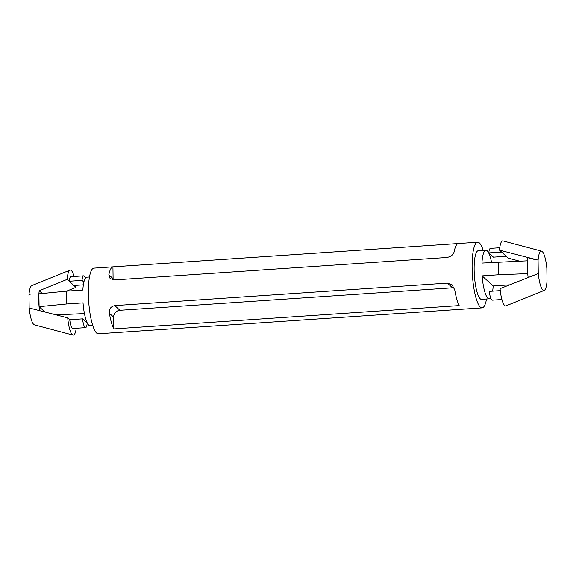 <?xml version="1.0" encoding="UTF-8"?>
<svg xmlns="http://www.w3.org/2000/svg" width="576" height="576" viewBox="0 0 576 576"><rect width="100%" height="100%" fill="white"/><g stroke="black" fill="none" stroke-linecap="round" stroke-linejoin="round"><path stroke-width="0.86" d="M547.02 281.203A19.742 4.478 -93.9 0 1 546.998 281.491A19.742 4.478 -93.9 0 1 544.205 290.419A19.742 4.478 -93.9 0 1 538.286 273.557A19.742 4.478 -93.9 0 1 538.25 273.211L538.07 260.388A19.742 4.478 -93.9 0 1 538.099 260.093A19.742 4.478 -93.9 0 1 541.562 251.129A19.742 4.478 -93.9 0 1 546.811 268.034A19.742 4.478 -93.9 0 1 546.847 268.38L547.02 281.203M499.774 247.723L490.45 248.35A10.692 2.426 86.1 0 0 488.786 252.893L493.438 257.134L506.232 256.27L508.291 258.142L519.494 261.115M488.786 252.893L501.581 252.029L499.522 250.15A19.742 4.478 -93.9 0 1 503.006 240.898L541.562 251.129M499.522 250.15L538.099 260.093M544.205 290.419L506.009 305.842A19.742 4.478 -93.9 0 1 500.054 288.634L538.286 273.557M535.91 259.812L527.846 257.702A20.974 4.752 -93.9 0 0 528.113 277.308M491.566 262.418A24.35 5.522 86.1 0 0 485.906 250.214A24.35 5.522 86.1 0 0 481.932 263.066L527.537 260.798M501.581 252.029L506.232 256.27M498.564 261.943L498.744 274.766L527.717 273.629M492.646 291.154A24.35 5.522 86.1 0 0 493.157 285.955L482.112 275.897L498.744 274.766M493.157 285.955L509.4 284.861M87.214 323.107L82.562 318.866A10.692 2.426 86.1 0 0 85.55 327.65A10.692 2.426 86.1 0 0 87.214 323.107M82.562 318.866L69.768 319.73A10.692 2.426 86.1 0 0 72.763 328.514L85.55 327.65M83.88 282.082L82.022 280.39A10.692 2.426 -93.9 0 1 83.686 275.846A10.692 2.426 -93.9 0 1 85.392 278.186M82.022 280.39L69.228 281.254A10.692 2.426 -93.9 0 1 70.891 276.71L83.686 275.846M83.354 284.846L73.879 285.487L67.169 279.374A19.742 4.478 86.1 0 1 69.991 270.158L31.795 285.581A19.742 4.478 86.1 0 0 29.002 294.509A19.742 4.478 86.1 0 0 28.98 294.797L29.153 307.62A19.742 4.478 86.1 0 0 29.189 307.966A19.742 4.478 86.1 0 0 34.438 324.871L72.994 335.102A19.742 4.478 86.1 0 0 76.226 328.277M69.768 319.73L67.709 317.858A19.742 4.478 86.1 0 0 72.994 335.102M67.709 317.858L29.189 307.966M73.879 285.487L75.946 287.366A19.742 4.478 86.1 0 0 75.737 285.365M74.102 276.494A19.742 4.478 86.1 0 0 69.991 270.158M42.257 293.501L39.218 290.736A20.974 4.752 86.1 0 0 39.485 310.363M66.6 291.139L75.946 287.366M39.218 290.736L67.169 279.374M31.118 293.933L29.002 294.509M39.089 306.655L38.909 293.825L66.211 291.168L66.391 303.991L39.089 306.655L44.669 311.738M84.434 313.582L56.506 314.885M92.765 325.606L90.094 325.786A24.35 5.522 86.1 0 1 88.783 325.217A24.35 5.522 86.1 0 1 83.023 302.868L66.391 303.991M89.482 277.013L86.81 277.193A24.35 5.522 86.1 0 0 82.843 290.045L66.211 291.168M112.932 266.861L458.294 243.518A32.911 7.459 86.1 0 0 454.212 251.438C453.578 254.513 451.174 256.522 447.005 257.458L114.43 279.936L110.117 278.582L108.842 274.781A32.911 7.459 -93.9 0 1 112.932 266.861L113.098 278.654A6.581 6.235 -47.7 0 0 113.242 279.914M119.938 310.284L114.782 305.59C110.678 306.569 108.878 309.125 109.382 313.265A32.911 7.459 86.1 0 0 113.796 328.925L113.63 317.131A6.581 6.235 132.3 0 1 119.938 310.284L452.513 287.806A6.581 6.235 132.3 0 1 454.19 287.921M113.796 328.925L459.166 305.582A32.911 7.459 -93.9 0 1 454.752 289.915L452.095 284.854L447.365 283.111L114.782 305.59M482.112 275.897A24.35 5.522 86.1 0 0 487.879 298.246A24.35 5.522 86.1 0 0 489.19 298.807A24.35 5.522 86.1 0 0 490.608 297.814M485.906 250.214L478.231 250.733A24.35 5.522 86.1 0 0 474.214 272.585A24.35 5.522 86.1 0 0 480.204 298.764A24.35 5.522 86.1 0 0 481.514 299.326L489.19 298.807M483.235 250.394A32.911 7.459 86.1 0 0 477.648 242.201A32.911 7.459 86.1 0 0 472.219 271.728A32.911 7.459 86.1 0 0 480.319 307.102A32.911 7.459 86.1 0 0 482.09 307.865A32.911 7.459 86.1 0 0 486.518 298.987M477.648 242.201L93.91 268.135A32.911 7.459 86.1 0 0 88.481 297.67A32.911 7.459 86.1 0 0 96.574 333.036A32.911 7.459 86.1 0 0 98.352 333.799L482.09 307.865M501.898 299.506L492.314 300.154A10.692 2.426 -93.9 0 1 489.326 291.377L500.263 290.635M113.098 278.654L108.842 274.781M452.513 287.806L447.365 283.111M113.63 317.131L109.382 313.265"/></g></svg>
